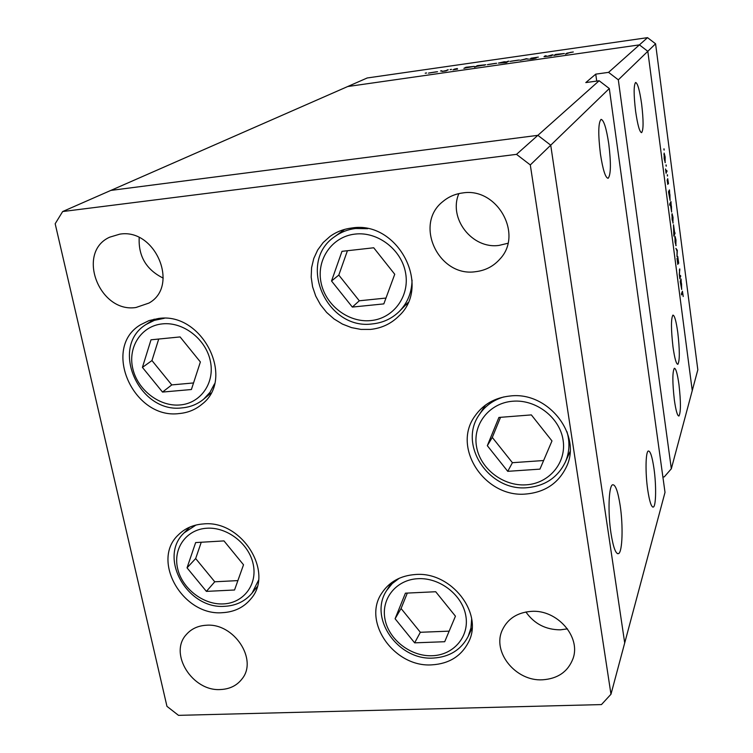<?xml version="1.0" encoding="UTF-8"?>
<svg xmlns="http://www.w3.org/2000/svg" width="753" height="753" viewBox="0 0 753 753"><rect width="100%" height="100%" fill="white"/><g stroke="black" fill="none" stroke-linecap="round" stroke-linejoin="round"><path stroke-width="1.13" d="M203.31 523.947C241.685 519.683 274.741 572.496 250.768 599.002C243.756 607.426 234.381 611.982 222.662 612.669C182.875 616.368 150.572 560.336 178.376 534.856C184.974 528.314 193.286 524.681 203.31 523.947M158.497 318.491C202.585 311.629 235.943 379.107 201.71 404.436C195.309 409.745 187.817 412.776 179.233 413.548C133.347 419.835 101.307 347.782 140.576 324.741L149.066 320.58L158.497 318.491M405.622 305.021L407.213 304.25M351.867 227.99C397.518 220.347 432.043 285.848 398.949 315.94C391.136 323.743 381.639 328.233 370.448 329.419L360.979 329.419L351.538 327.621L342.464 324.101L334.068 318.98L326.642 312.448L320.458 304.711L315.714 296.051L312.58 286.771L311.187 277.189L311.591 267.644L313.775 258.467L317.681 249.996L323.178 242.541L330.087 236.376C336.516 231.764 343.782 228.968 351.867 227.99M569.343 453.212L569.974 452.572M510.336 395.974C548.259 391.306 582.436 435.093 566.265 467.189C558.302 483.285 544.946 492.227 526.187 493.996C485.412 498.288 451.762 448.242 474.597 416.513C482.889 404.455 494.796 397.603 510.336 395.974M415.355 574.52C451.151 571.245 483.944 613.309 468.47 642.243C461.175 656.258 448.986 663.788 431.911 664.852C394.346 667.619 362.024 621.846 381.733 593.213C389.216 581.862 400.427 575.631 415.355 574.52M135.982 307.497L148.934 303.073C179.779 286.244 155.513 227.971 119.746 234.164L109.703 237.176C75.846 252.236 99.151 313.361 135.982 307.497M531.336 611.37C557.098 609.356 581.222 636.878 572.967 658.734C567.931 671.723 557.794 678.745 542.565 679.799C515.73 681.55 491.728 651.882 502.373 629.913C507.795 618.627 517.452 612.443 531.336 611.37M567.461 628.859L560.43 629.828C545.793 629.79 534.282 623.842 525.895 611.982M462.662 192.956C497.168 187.102 523.561 234.39 499.936 259.041C493.488 266.327 485.365 270.534 475.585 271.692C438.604 277.443 413.501 224.093 443.018 201.437C448.666 196.74 455.207 193.907 462.662 192.956M507.917 243.275L499.088 245.393C472.244 249.384 448.082 218.408 458.878 193.606M220.582 689.532C229.787 689.099 236.96 685.541 242.089 678.839C258.091 659.459 233.806 622.797 206.35 625.244C198.001 625.724 191.337 628.821 186.339 634.534C168.493 653.51 192.439 691.668 220.582 689.532M139.201 237.581C138.288 256.208 146.298 269.725 163.222 278.13M609.309 88.534L599.143 80.75L537.868 135.333L550.725 145.188L609.309 88.534L665.012 492.377L624.708 642.94L550.725 145.188L537.868 135.333L110.86 190.405L62.659 211.546L55.176 223.745L166.959 706.342L178.499 715.35L601.459 704.582L610.975 694.238L530.3 164.935L516.511 154.356L62.659 211.546M530.3 164.935L550.725 145.188L624.708 642.94L610.975 694.238M596.715 81.089L595.745 74.142L608.565 72.363L639.41 44.879L647.815 51.308L639.41 44.879L647.533 37.65L367.21 77.973L347.707 86.529L639.41 44.879L347.707 86.529L110.86 190.405L537.868 135.333L516.511 154.356M484.81 405.575L484.612 406.441M342.935 229.9L341.937 231.369M600.433 154.036C598.042 134.156 598.259 122.607 601.063 119.369C603.812 120.009 606.381 128.189 608.772 143.908C611.116 163.373 610.899 174.837 608.132 178.292C605.459 177.953 602.899 169.867 600.433 154.036M647.702 489.723C645.227 472.828 645.603 451.791 648.295 451.019C650.3 450.783 652.202 456.638 653.981 468.582C656.371 485.083 656.098 505.969 653.378 507.042C651.411 507.456 649.519 501.686 647.702 489.723M674.349 399.984C672.373 382.449 672.373 371.878 674.33 368.273C675.883 368.311 677.427 373.714 678.952 384.482C680.91 401.716 680.91 412.23 678.961 416.014C677.446 416.108 675.902 410.771 674.349 399.984M635.617 111.312C633.65 94.596 633.659 84.976 635.626 82.463C637.659 83.169 639.664 90.351 641.631 103.999C643.561 120.424 643.551 129.977 641.603 132.65C639.626 132.151 637.631 125.036 635.617 111.312M673.003 346.992C670.989 329.183 670.961 318.557 672.918 315.102C674.547 315.262 676.175 321.098 677.794 332.61C679.79 350.107 679.808 360.668 677.879 364.301C676.288 364.301 674.66 358.532 673.003 346.992M620.171 505.574C617.921 491.201 615.38 484.273 612.556 484.791C608.716 486.014 607.756 512.464 610.975 533.199C613.3 547.6 615.832 554.406 618.58 553.615C622.477 551.883 623.249 525.698 620.171 505.574M647.815 51.308L618.317 79.827L671.328 468.78L697.824 369.789L655.581 43.796L647.815 51.308L692.252 390.591L647.815 51.308M595.745 74.142L585.806 82.585L599.143 80.75M608.565 72.363L618.317 79.827M662.885 476.988L664.259 476.894L671.328 468.78M551.864 54.96L552.975 54.8L551.365 55.844L544.024 56.654L545.068 55.929L546.17 55.778L545.153 56.484L547.167 56.362L551.864 54.96L551.94 55.468M530.94 58.226L538.31 57.115L532.042 58.075L536.183 58.047L532.531 58.875L529.641 59.092L535.044 58.226L530.959 58.329M526.027 58.659L528.521 59.111L525.622 58.941L520.163 60.306L526.083 59.026M519.335 60.024L509.988 61.435L519.335 60.024M496.669 63.261L487.379 64.683L496.669 63.261M465.363 67.996L463.895 68.363L465.985 67.252L474.315 66.377L465.363 67.996M426.49 72.9L425.21 73.192L426.518 73.06M437.549 71.723L428.41 73.135L437.549 71.723M441.813 70.707L440.533 70.998L441.842 70.867M447.178 69.954L448.242 69.794L446.058 70.914L441.964 71.479L447.235 70.311M451.405 69.332L450.134 69.624L451.433 69.492M457.645 69.06L452.93 69.831L456.553 69.22L454.003 69.238L457.24 68.495L455.113 69.05L457.645 69.06M476.818 66.358L474.512 67.168L477.364 65.624L485.76 64.739L476.818 66.358M507.39 61.473L508.821 61.125L506.214 62.631L498.43 63.101L504.181 61.774L507.456 61.915M555.328 55.129L553.916 55.487L555.516 54.432L564.336 53.51L555.328 55.129M570.266 52.409L565.484 54.131L566.905 53.171L573.306 51.985L570.266 52.409M680.59 275.476L679.874 278.836L679.291 274.459L679.733 268.877L679.413 274.365L680.034 276.746L680.59 275.476M677.719 256.378L678.707 263.315L677.851 257.47L677.832 264.454L677.003 258.364L677.747 263.296L677.719 256.378M677.305 250.26L676.975 256.594L677.079 250.918L675.902 248.368L677.305 250.26L676.636 250.325M676.119 245.591L675.055 242.099L675.017 236.301L675.978 239.925L675.855 245.619M673.173 223.01L672.1 219.424L672.062 213.673L673.031 217.382L672.928 223.039M668.824 192.495L668.504 191.723L669.436 189.907L670.114 200.383L668.608 192.523M664.108 148.896L664.108 150.129L663.845 148.925M665.285 162.573L664.174 158.714L664.137 153.075L665.163 157.019L665.078 162.601M666.198 164.973L666.207 166.215L665.944 165.001M666.894 170.47L666.094 173.303L665.548 168.973L666.226 171.439L666.894 170.47M667.478 174.8L667.487 176.042L667.224 174.828M667.817 184.316L667.111 179.929L667.676 183.214L667.704 178.649L668.476 183.657L667.836 179.779L667.695 184.325M670.349 204.157L669.803 205.296L669.652 204.185L670.951 201.54L671.629 212.017L670.349 204.157L669.662 204.242M674.773 232.517L675.083 233.223L673.831 236.113L673.511 224.771L674.603 232.536M680.496 281.942L681.051 278.996L681.719 289.5L680.288 281.961M682.83 293.557L682.51 292.38L681.55 294.912L681.409 293.839L682.425 291.213L683.197 296.522L682.83 293.557M647.533 37.65L655.581 43.796M664.202 154.271L665.078 161.518L665.05 157.226L663.882 154.309M666 171.712L667.045 171.58M668.824 191.093L669.577 191.008M668.664 191.413L669.417 191.318M669.116 191.911L670.001 199.244L669.954 194.829L669.182 191.836L668.532 191.987M670.377 202.717L671.092 202.632M670.217 203.046L670.932 202.962M670.641 203.574L671.516 210.887L671.469 206.444L670.707 203.489L669.916 203.658M672.109 214.878L672.956 222.003L672.928 217.626L671.808 214.906M674.057 233.336L675.083 233.223M674.49 233.166L673.624 225.9L673.671 230.362L674.49 233.166M675.065 237.506L675.902 244.603L675.865 240.188L674.773 237.543M676.74 250.467L677.324 250.41M680.147 276.605L680.731 276.549M679.3 270.016L679.874 269.96M680.637 280.116L681.192 280.06M680.486 280.521L681.041 280.464M680.768 281.208L681.606 288.371L681.559 283.825L680.853 281.085L680.213 281.264M429.643 72.853L436.599 71.789L429.643 72.853M466.022 67.648L473.195 66.565L466.022 67.648M484.584 65.2L477.364 65.624M477.44 66.019L484.555 65.003M488.593 64.419L495.672 63.346L488.593 64.419M506.797 61.821L499.559 62.913L506.873 62.254M511.193 61.181L518.318 60.108L511.193 61.181M545.191 56.71L545.068 55.929M555.61 55.129L555.516 54.432M555.827 54.8L563.197 53.698L555.827 54.8M142.421 367.389L162.516 392.068L191.403 389.517L200.383 361.967L180.089 336.93L151.014 339.801L142.421 367.389L151.965 360.555L171.769 384.905L193.54 382.948M158.714 339.038L151.965 360.555M171.769 384.905L162.516 392.068M187.036 567.837L206.397 591.387L234.541 589.994L243.52 564.788L223.98 540.908L195.648 542.574L187.036 567.837L195.667 558.547L214.756 581.787L237.892 580.601M201.249 542.245L195.667 558.547M214.756 581.787L206.397 591.387M395.09 618.75L414.639 642.846L444.712 641.716L455.443 616.189L435.705 591.736L405.415 593.166L395.09 618.75L401.076 608.499L420.353 632.285L449.155 631.146M407.317 593.072L401.076 608.499M420.353 632.285L414.639 642.846M487.323 445.682L507.748 471.331L539.948 469.128L551.977 440.938L531.345 414.903L498.9 417.444L487.323 445.682L492.293 437.418L512.417 462.7L543.619 460.525M500.538 417.313L492.293 437.418M512.417 462.7L507.748 471.331M331.527 281.001L352.338 307.073L383.832 303.892L394.741 274.261L373.723 247.775L341.994 251.333L331.527 281.001L338.803 275.08L359.294 300.786L385.978 298.056M347.425 250.721L338.803 275.08M359.294 300.786L352.338 307.073M681.785 292.795L682.322 292.748M551.356 55.844L551.281 55.336M566.99 53.717L566.905 53.171M162.356 323.884C141.432 325.88 127.728 346.841 132.726 368.302C137.413 389.8 159.401 406.855 180.005 404.954C200.674 403.382 215.094 382.919 210.341 361.035C205.908 339.123 183.214 321.569 162.356 323.884M154.186 319.159L146.336 324.317L154.365 320.354L164.314 318.284M214.492 383.87L210.031 392.266L203.696 399.146L210.859 393.16M206.83 528.23C186.443 529.359 172.908 548.297 177.586 568.346C181.962 588.422 203.225 604.979 223.312 603.915C243.454 603.153 257.658 584.695 253.215 564.27C249.083 543.826 227.152 526.799 206.83 528.23M189.737 527.128L184.137 532.832L195.987 525.039M258.439 580.394L252.095 593.063L257.102 586.841M418 578.69C396.21 579.641 380.914 598.757 384.981 619.173C388.727 639.608 410.639 656.625 432.1 655.741C453.607 655.166 469.608 636.549 465.815 615.747C462.351 594.936 439.743 577.429 418 578.69M391.494 582.728L386.741 590.38L392.228 583.575L399.325 578.219M471.66 619.004L470.954 628.002L468.178 636.389L472.065 628.19M512.661 401.236C489.309 402.996 472.573 424.353 476.508 446.482C480.103 468.63 503.183 486.466 526.159 484.828C549.182 483.511 566.708 462.7 563.093 440.129C559.818 417.529 535.957 399.146 512.661 401.236M485.516 405.048L479.2 414.762C485.036 405.989 493.262 400.05 503.861 396.925M566.953 431.676C570.068 442.378 569.494 452.591 565.239 462.314L570.03 451.687M354.983 234.098C332.148 236.583 316.411 259.248 320.957 282.13C325.174 305.05 348.338 322.933 370.796 320.58C393.32 318.575 409.858 296.466 405.613 273.104C401.707 249.714 377.752 231.275 354.983 234.098M344.639 229.392L334.906 236.498C340.987 232.103 347.867 229.43 355.548 228.498L367.709 228.696M412.051 280.069C411.825 292.371 407.646 302.744 399.532 311.196L407.966 302.65M617.469 553.671L618.58 553.615M653.378 507.042L652.729 507.089M669.182 191.836L668.523 191.911M670.707 203.489L669.954 203.574M680.853 281.085L680.26 281.142M682.51 292.38L681.907 292.437M506.882 61.737L506.957 62.207M146.336 324.317C109.194 346.474 138.656 413.595 181.972 407.891M182.264 407.862C190.415 407.1 197.559 404.192 203.696 399.146M184.137 532.832C157.772 557.427 187.403 609.553 224.799 606.297M225.175 606.278C236.32 605.572 245.299 601.167 252.095 593.063M386.741 590.38C368.151 617.808 398.045 660.56 433.163 658.066M433.455 658.056C449.56 657.011 461.128 649.783 468.178 636.389M479.2 414.762C457.824 444.863 489.111 491.643 527.26 487.68M527.448 487.662C545.05 485.958 557.644 477.506 565.239 462.314M334.906 236.498C296.418 262.1 326.614 330.586 372.481 323.894M372.669 323.875C383.183 322.736 392.134 318.51 399.532 311.196"/></g></svg>
